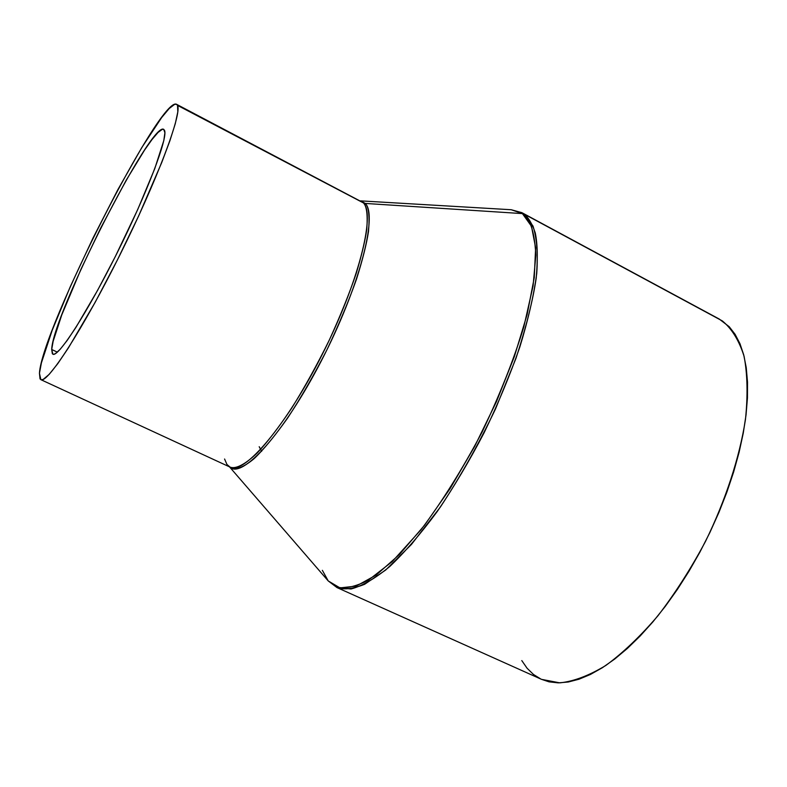 <?xml version="1.0" encoding="UTF-8"?>
<svg xmlns="http://www.w3.org/2000/svg" width="787" height="787" viewBox="0 0 787 787"><rect width="100%" height="100%" fill="white"/><g stroke="black" fill="none" stroke-linecap="round" stroke-linejoin="round"><path stroke-width="1.18" d="M259.189 446.711L261.668 451.256M51.696 349.487C52.365 315.774 151.33 120.588 163.726 129.373L164.896 132.747L163.814 140.539L154.813 168.526L137.735 209.499L115.364 256.454L97.558 290.403L75.965 327.333L67.161 340.456L60.156 349.339L55.179 353.776L53.496 354.317L52.355 353.766L51.696 349.487L53.152 341.273L61.779 314.898L81.031 269.124L100.579 228.279L126.205 180.213L144.513 150.15L152.048 139.486L158.079 132.413L162.338 129.324L163.726 129.373L164.581 130.504C167.975 138.03 146.756 193.75 116.889 253.404C87.072 313.128 58.169 357.78 52.877 354.189L51.696 349.487L57.372 352.143L51.696 349.487M177.528 105.399C182.299 113.308 156.829 181.04 119.831 255.116C82.891 329.241 47.24 384.184 40.855 379.659L39.448 373.254C41.731 329.458 160.912 94.656 176.603 104.327L177.528 105.399L363.407 202.908L177.528 105.399L176.367 104.228L174.566 104.386L169.166 108.567L161.66 117.548L141.739 147.661L117.853 189.657L93.053 237.949L70.23 286.793L52.168 330.373L41.406 362.876L39.448 373.254L40.039 378.901L41.327 379.796L43.295 379.354L49.217 374.327L57.697 363.751L68.469 347.824L95.158 302.326L117.302 260.153L138.61 216.031L161.748 162.486L169.884 140.794L175.275 123.726L177.813 111.843L177.528 105.399M40.865 379.668L230.099 467.124C244.167 475.102 286.271 425.777 322.168 354.593C358.213 283.517 375.733 214.635 363.407 202.908L361.223 201.197L365.257 203.43L363.407 202.908C366.703 206.037 367.824 214.802 366.781 229.224C365.178 240.635 361.656 255.372 356.206 273.423C349.379 293.502 340.437 315.666 329.369 339.925C317.289 364.46 304.677 387.273 291.544 408.374C278.814 427.272 267.452 442.058 257.467 452.732C243.881 465.717 235.146 469.072 230.099 467.124L226.971 464.497L224.57 459.008M360.721 200.931L365.257 203.43C378.094 215.402 359.079 288.101 321.371 360.8C283.822 433.617 241.53 480.021 229.597 466.888C233.739 470.351 241.402 469.19 254.112 458.664C263.596 449.623 274.742 436.126 287.53 418.192C300.978 397.661 314.17 374.74 327.117 349.428C339.118 324.067 348.926 300.614 356.541 279.06C362.65 259.631 366.634 243.763 368.503 231.467C369.801 215.982 368.729 206.637 365.257 203.43L522.411 213.602L365.257 203.43L360.721 200.931M715.875 317.436L722.368 320.929C731.92 328.809 739.17 340.633 744.108 356.413C747.493 374.356 747.945 395.408 745.446 419.579C739.544 457.493 725.663 500.099 705.477 541.456C691.045 568.47 675.236 593.191 658.07 615.611C640.559 636.112 623.176 652.708 605.921 665.399C589.168 675.571 573.802 681.394 559.803 682.86L541.535 679.358L337.013 587.594C343.85 589.994 353.048 588.902 364.607 584.298L385.689 570.024L411.444 544.437L440.297 507.153C460.297 476.843 478.732 444.055 495.584 408.787L515.987 358.301C526.198 326.998 532.947 300.211 536.232 277.939C537.885 258.628 537.551 243.567 535.229 232.785C532.248 223.951 528.569 217.724 524.181 214.103L532.986 226.017C536.813 237.9 538.062 253.739 536.734 273.532C533.793 295.381 528.166 319.876 519.823 347.037C510.015 375.173 498.141 403.692 484.202 432.594C469.386 460.975 453.765 487.232 437.336 511.383C420.868 533.655 405 552.041 389.732 566.542C375.183 578.484 362.276 585.971 351.022 588.991L337.013 587.594L328.218 580.924L339.974 587.899L356.147 586.108L376.245 575.002L399.432 554.501L424.537 525.224L450.134 488.53L474.65 446.445L496.508 401.537L514.344 356.629L527.133 314.515L534.265 277.624L535.622 247.816L531.481 226.292L522.411 213.602L528.943 221.029C532.769 228.397 535.062 239.819 535.819 255.283L533.084 285.907L523.798 326.959C513.813 359.511 499.912 394.543 482.087 432.083C462.461 469.072 442.107 501.624 421.015 529.73L392.162 561.652L368.168 580.353C354.976 586.856 344.539 589.089 336.856 587.033L328.218 580.924L322.365 570.329M524.181 214.103L722.368 320.929L524.181 214.103M360.623 200.872L511.235 209.736L522.411 213.602L511.235 209.736L521.879 212.657L719.2 319.02L729.215 326.713L735.107 334.318L739.977 343.712L743.715 354.848L746.243 367.667L747.512 382.049L747.453 397.868L746.037 414.965L743.253 433.165L739.111 452.25L733.641 471.974L726.893 492.091L718.944 512.357L709.904 532.474L699.869 552.199L688.989 571.244L677.42 589.374L665.3 606.354L652.807 621.976L640.106 636.053L627.367 648.449L614.745 659.024L602.389 667.71L590.437 674.449L579.025 679.211L568.263 682.014L558.249 682.87L549.07 681.847L541.505 679.338M540.787 679.004L533.458 674.449L527.113 668.271L521.791 660.588M359.728 200.823L176.613 104.327M328.218 580.924L229.489 466.839M228.899 466.16L230.099 467.124"/></g></svg>
